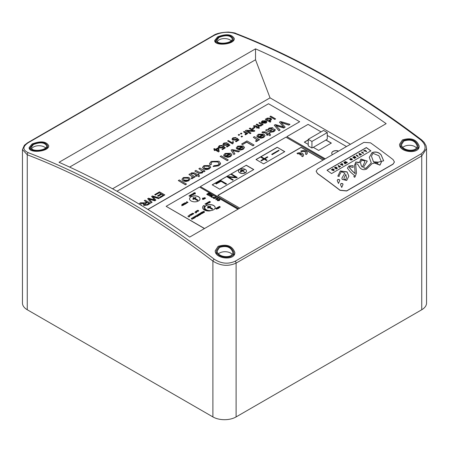 <?xml version="1.0" encoding="UTF-8"?>
<svg xmlns="http://www.w3.org/2000/svg" width="449" height="449" viewBox="0 0 449 449"><rect width="100%" height="100%" fill="white"/><g stroke="black" fill="none" stroke-linecap="round" stroke-linejoin="round"><path stroke-width="0.67" d="M327.276 132.578L327.276 139.145L325.907 139.936L331.356 143.085L318.644 150.426L313.194 147.278L311.932 148.007L308.233 145.874L308.233 139.308L311.932 141.441L327.276 132.578L323.583 130.446L308.233 139.308M311.932 148.007L311.932 141.441M331.244 143.152L325.907 140.071L313.307 147.345M218.326 150.853L216.126 149.584L217.961 148.529L218.326 150.853M218.298 150.842L217.961 148.664L216.244 149.652M219.157 151.481L218.568 151.958L215.413 150.134L214.622 150.589L215.413 150L218.568 151.824L219.157 151.481L218.663 148.119L218.119 147.805L215.582 149.27L214.414 148.597L213.696 149.006L214.863 149.68L214.078 150.134L214.622 150.454M214.622 150.589L214.078 150.134M214.745 149.747L213.696 149.006M229.91 145.201L227.003 147.014L226.431 146.548L227.003 146.879L229.91 145.201L227.974 143.427L227.239 143.888M227.233 143.955L226.638 144.662L224.281 144.746L223.77 144.078L224.326 143.343L226.369 143.225L227.071 142.76L223.838 143.057L222.889 144.286L223.574 145.218L226.975 145.078L227.772 144.264L228.771 145.201L226.431 146.548M227.071 142.76L226.369 143.36L224.326 143.478L223.776 144.146M228.681 145.252L227.772 144.264M227.772 144.398L226.975 145.212L223.574 145.353L222.889 144.353M238.991 139.959L236.084 141.772L235.512 141.306L236.084 141.637L238.991 139.959L237.05 138.185L235.714 139.42L233.357 139.504L232.851 138.842L233.401 138.101L235.444 137.983L236.146 137.523L232.913 137.821L231.965 139.05L232.655 139.976L236.051 139.835L236.853 139.022L237.847 139.959L235.512 141.306M236.146 137.523L235.444 138.118L233.401 138.236L232.851 138.904M237.757 140.009L236.853 139.022M236.853 139.156L236.051 139.97L232.655 140.11L231.965 139.111M239.687 134.79L238.868 135.396L238.189 134.868L238.868 135.261L239.687 134.79L239.003 134.397L238.189 134.868M246.546 133.639L246.243 134.52L245.317 134.835L245.008 134.24L245.317 134.706L246.243 134.386L246.546 133.505L247.079 133.813L247.725 133.437L244.194 131.4L243.476 131.815L245.906 133.353L245.659 134.01L245.008 134.24M246.619 133.931L246.546 133.505M247.725 133.437L247.079 133.948L246.596 133.667M245.979 133.645L245.659 134.01M245.906 133.488L243.476 131.815M255.144 127.46L252.939 128.869L252.338 128.386L252.939 128.734L255.144 127.46L254.544 127.112L252.338 128.386M263.136 124.541L262.491 125.052L262.003 124.766L261.223 125.872L258.955 126.186L258.332 125.877L256.166 124.491L258.955 126.057L261.223 125.737L261.986 124.626L262.491 124.917L263.136 124.541L259.606 122.504L258.888 122.919L261.413 124.676L260.852 125.35L259.028 125.316L256.884 124.076L256.166 124.491M261.402 124.743L258.888 122.919M266.077 122.027L265.713 121.539L263.473 122.83M265.713 121.539L266.083 121.96L265.522 122.689L263.339 122.773L265.713 121.404M266.953 121.859L266.021 123.105L262.25 123.155L266.021 122.97L266.959 121.791L266.117 120.747L262.289 120.865L261.318 122.021L261.565 122.599L262.384 122.212L262.244 121.819M265.264 121.236L262.777 121.281L262.384 122.347L261.565 122.734L261.324 122.089M262.384 122.347L262.777 121.146L265.264 121.101L262.098 122.925M267.469 118.435L269.972 118.553L270.68 119.339L270.203 119.984L267.643 119.838L266.992 119.092L267.469 118.435L266.998 119.159M270.674 119.412L269.972 118.688L267.469 118.57M270.865 121.628L269.119 120.618L270.769 120.225L271.572 119.198L270.708 118.126L267.048 118.115L266.386 119.103L265.943 118.845L265.275 119.226L270.146 122.044L270.865 121.628L270.146 122.044M271.572 119.266L270.769 120.36L269.119 120.753M270.146 122.179L265.275 119.226M152.11 202.286L148.838 198.868L154.849 200.703L155.87 200.114L152.778 196.595L158.615 198.531L159.485 198.026L152.452 195.927L151.582 196.426L154.731 200.029L148.496 198.205L147.676 198.683L151.257 202.774L152.11 202.286L151.257 202.774M155.87 200.114L154.849 200.838L148.838 199.002M159.485 198.026L158.615 198.666L152.778 196.729M151.257 202.909L147.676 198.683M154.731 200.164L151.582 196.426M186.481 184.079L185.431 184.82L178.304 180.565L185.431 184.685L186.481 184.079L179.347 179.959L178.304 180.565M184.062 177.939L187.867 178.023L188.838 179.151L188.019 180.223L184.253 180.15L183.259 178.999L184.062 177.939L183.259 179.067M188.833 179.218L187.867 178.158L184.062 178.068M190.152 178.955L188.743 180.773L185.959 181.576L183.22 180.93L181.935 179.347M190.112 179.314L188.95 177.406L183.344 177.523L181.935 179.28L183.22 180.795L188.743 180.638L190.157 179.022M199.524 175.761L199.002 176.805L199.524 175.761L198.245 175.02L199.025 174.571L198.346 174.178L197.566 174.627L194.585 172.91L191.549 172.837L190.831 173.336L191.762 173.701L193.491 173.488L196.516 175.233L195.467 175.84L196.146 176.233L197.195 175.626L199.002 176.67M199.025 174.571L198.363 175.088M196.398 175.301L193.491 173.623L191.762 173.836L190.831 173.336M199.002 176.805L197.195 175.626M197.195 175.761L196.146 176.233M196.146 176.367L195.467 175.84M220.549 163.341L220.24 164.373L218.59 165.816L213.14 166.568L218.59 165.687L220.554 163.273L218.994 161.253L211.232 161.416L209.498 163.571L210.081 164.839L211.451 164.323L210.935 163.324L212.136 161.831L217.832 161.932L219.168 163.543L217.81 165.198L214.033 165.664L213.14 166.433M211.451 164.323L210.081 164.968L209.498 163.638M219.163 163.61L217.832 162.067L215.924 161.331L213.92 161.32L212.136 161.966L210.935 163.385M234.967 153.822L232.593 150.415L238.458 151.801L239.57 151.161L232.049 149.534L231.055 150.106L233.89 154.445L234.967 153.822L233.89 154.445M239.57 151.161L238.458 151.936L232.593 150.544M233.89 154.574L231.055 150.106M243.246 147.822L242.701 147.07L239.362 149.001M242.701 147.07L243.246 147.755L242.421 148.821L240.613 149.281L239.233 148.939L242.701 146.941M244.52 147.564L243.15 149.36L240.411 150.129L237.409 149.163L243.15 149.225L244.525 147.497L243.296 145.97L237.695 146.144L236.275 147.839L236.634 148.686L237.835 148.119L237.622 147.541L238.413 146.559L242.045 146.492L237.409 149.163M237.835 148.119L236.634 148.815L236.275 147.906M242.045 146.627L238.413 146.694L237.628 147.609M257.793 139.869L257.35 141.166L255.997 141.626L255.543 140.812L255.997 141.491L257.35 141.031L257.793 139.734L258.579 140.189L259.522 139.645L254.353 136.659L253.303 137.265L256.98 139.841M256.974 139.908L256.862 139.516L256.502 140.475L255.543 140.812M257.906 140.335L257.793 139.734M259.522 139.645L258.579 140.324L257.849 139.903M256.862 139.65L253.303 137.265M263.821 135.94L263.282 135.188L259.943 137.119M263.282 135.188L263.827 135.873L263.002 136.939L261.195 137.4L259.814 137.057L263.282 135.059M265.101 135.682L263.731 137.478L260.992 138.247L257.99 137.282L263.731 137.343L265.101 135.615L263.877 134.088L258.276 134.262L256.856 135.957L257.215 136.799L258.416 136.238L258.203 135.66L258.989 134.678L262.62 134.61L257.99 137.282M258.416 136.238L257.215 136.934L256.856 136.025M262.62 134.739L258.989 134.812L258.209 135.727M280.137 130.008L275.765 125.445L283.796 127.898L285.16 127.106L281.029 122.409L288.83 124.99L289.992 124.317L280.591 121.511L279.435 122.179L283.645 126.988L275.31 124.558L274.21 125.192L279.003 130.665L280.137 130.008L279.003 130.665M285.16 127.106L283.796 128.027L275.765 125.58M289.992 124.317L288.83 125.125L281.029 122.538M279.003 130.799L274.21 125.192M283.645 127.123L279.435 122.179M218.691 208.443L218.265 208.448M218.921 207.685L217.748 207.275L218.27 207.825L219.033 207.803L220.358 207.011L219.28 206.388L219.684 207.242L218.298 206.955L218.921 207.685L218.298 206.955M220.01 207.034L219.033 207.938L217.529 207.399M220.358 207.011L220.016 207.174M218.921 207.82L218.921 207.455M219.684 207.376L219.061 206.518M203.526 199.35L203.459 198.896L202.707 198.862L203.459 198.761L203.526 199.216L202.774 199.176L202.707 198.727L202.774 199.176M203.459 198.896L203.526 199.216M203.857 198.997L203.65 199.44L203.857 199.132L202.55 199.44L202.544 198.784L202.55 199.44L204.2 198.963L202.712 198.104L203.015 198.531L202.544 198.649L202.55 199.305L202.544 198.649M204.2 198.963L203.863 199.132M202.707 198.862L202.774 199.311M202.813 198.553L202.493 198.228M206.271 204.43L206.012 204.716L205.928 204.037L206.012 204.581L206.214 204.037L207.146 203.925L206.192 203.88L206.108 203.285L205.911 203.874L204.901 203.981L205.928 204.037M207.146 203.925L206.214 204.172M205.928 204.166L204.901 203.981M205.889 203.874L205.844 203.436M207.348 203.245L207.472 202.83L206.843 203.195L207.348 203.111M207.78 203.549L207.915 203.1L207.202 203.442L207.702 202.69L206.231 203.212L207.174 203.666L207.898 203.52L208.151 202.993L207.78 203.414M207.702 202.69L207.202 203.577M207.472 202.965L207.045 203.015M208.151 202.993L207.898 203.655L208.151 203.128L207.898 203.655L207.174 203.666M207.174 203.801L206.231 203.212M217.888 198.402L216.693 198.29L217.338 198.598L215.773 199.502L216.064 199.67L217.888 198.402M217.338 198.727L216.452 198.424M218.079 198.509L216.064 199.805L215.773 199.502M212.512 197.341L211.322 196.662L213.095 195.641L212.775 195.455L210.772 196.611L212.27 197.481M213.095 195.641L211.44 196.729M212.27 197.616L210.772 196.611M209.487 194.535L209.245 194.81L209.487 194.535L208.156 193.772L208.768 193.418L210.424 194.097L208.684 193.092L206.68 194.254L208.476 195.287L207.236 194.299L207.921 193.906L209.245 194.675M210.424 194.097L210.188 194.366L208.768 193.547L208.269 193.833M209.245 194.81L207.921 193.906M207.921 194.041L207.354 194.366M208.476 195.422L206.68 194.254M191.151 195.068L192.329 195.107L191.751 194.456L193.109 194.658L191.639 194.26L191.976 195.023L190.668 194.821L191.341 195.68L191.151 195.068M192.329 195.107L191.167 195.085M193.109 194.658L191.919 194.642M191.341 195.809L190.668 194.821M191.807 194.967L191.414 194.395M193.687 194.31L193.654 193.856L192.862 193.833L193.654 193.721L193.687 194.176L192.902 194.164L192.862 193.699L192.902 194.164M193.654 193.856L193.687 194.176M193.878 193.592L193.833 194.4L192.683 194.428L192.711 193.749L192.683 194.428L194.12 193.962L193.878 193.592L192.711 193.614L192.683 194.299L192.711 193.614M192.862 193.833L192.902 194.294M195.107 193.491L195.034 193.053L194.271 193.019L195.034 192.918L195.107 193.356L194.322 193.311L194.271 192.885L194.322 193.311M195.034 193.053L195.107 193.356M195.309 193.856L194.776 193.553L195.276 193.429L195.259 192.789L194.142 192.789L193.603 193.126L195.091 193.985M195.259 192.789L195.276 193.564L195.259 192.924L195.276 193.564L194.776 193.687M194.142 192.789L193.94 193.087M194.271 193.019L194.322 193.446M195.091 194.12L193.603 193.126M181.968 205.485L182.49 204.912L182.945 205.176L182.356 205.507L181.968 205.485L182.098 205.142L181.968 205.62M182.833 205.244L182.098 205.277M183.299 205.148L181.766 205.743L181.952 205.187L181.766 205.743L183.299 205.148L182.025 204.413L182.339 204.828L181.766 205.608L181.952 205.053M182.227 204.896L181.823 204.531M186.61 203.234L186.408 203.487L186.61 203.234L185.875 202.813L184.713 202.836L184.674 203.504L185.409 203.93L184.881 202.914L186.408 203.352M185.611 203.812L185.409 204.065L184.674 203.638L184.713 202.836M186.408 203.487L184.881 203.049L184.881 203.52M184.881 203.386L184.881 203.049M186.705 202.746L187.227 202.179L187.688 202.443L187.093 202.768L186.705 202.746L186.835 202.409L186.705 202.881M187.57 202.51L186.835 202.538M188.036 202.415L186.503 203.004L186.689 202.454L186.503 203.004L188.036 202.415L186.767 201.68L187.081 202.095L186.503 202.869L186.689 202.319M186.964 202.157L186.565 201.792M198.744 210.845L198.116 211.344L198.744 210.845L198.323 210.458L197.521 210.744L198.127 210.312L197.425 210.379L197.369 210.845L198.497 210.845L197.987 211.137M198.127 210.312L197.521 210.878M198.284 210.772L197.369 210.979L197.425 210.379M193.715 213.589L193.614 213.954L193.715 213.455L192.447 213.264L193.513 213.881L193.715 213.589M193.513 214.016L192.447 213.264M193.407 218.674L194.613 217.844L193.356 218.646M194.613 217.844L193.962 218.046L192.84 217.4L193.76 218.163L193.255 218.455M193.642 218.231L192.638 217.512M195.478 217.344L194.844 216.407L196.668 216.654L194.804 216.261L195.276 217.462M196.668 216.654L194.844 216.536M195.276 217.597L194.597 216.384M198.525 215.587L197.313 216.418L198.525 215.587L197.869 215.789L196.746 215.144L197.667 215.907L197.162 216.199M197.554 215.975L196.544 215.256M200.102 214.291L199.917 214.942L200.102 214.426L199.917 214.942L198.969 215.049L199.917 214.807L200.102 214.291L198.548 214.504L199.625 213.948L198.548 214.078L198.363 214.622L199.923 214.414L198.969 214.919M199.625 213.948L198.548 214.633M199.76 214.858L199.749 214.515L198.363 214.757L198.548 214.078M202.914 212.877L201.646 213.118L202.639 212.585L203.032 212.809L202.28 213.415L203.38 212.781L202.112 212.046L200.972 212.703L202.056 212.248L202.488 212.5L201.646 212.989M203.38 212.781L202.129 213.331M202.376 212.568L202.056 212.248M202.056 212.383L201.124 212.792M204.491 211.76L204.306 212.411L204.491 211.894L204.306 212.411L203.352 212.517L204.306 212.276L204.491 211.76L202.931 211.973L204.014 211.417L202.931 211.546L202.752 212.091L204.306 211.883L203.352 212.383M204.014 211.417L202.931 212.102M204.149 212.326L204.132 211.984L202.752 212.225L202.931 211.546M200.956 214.179L200.765 214.426L199.491 213.69L200.765 214.291L199.957 213.606L201.966 213.601L200.692 212.865L201.5 213.55L199.491 213.556M201.966 213.601L200.22 213.752M201.236 213.533L200.501 212.978M198.969 215.329L198.767 215.582L197.493 214.712L198.969 215.329L197.493 214.712M197.072 216.424L196.87 216.676L195.596 215.806L197.072 216.424L195.596 215.806M195.057 217.585L194.855 217.838L193.581 216.968L195.057 217.585L193.581 216.968M192.194 219.241L192.06 218.629L193.356 218.568L191.493 218.175L191.959 219.376M193.356 218.568L192.06 218.764M191.959 219.51L191.835 218.601M191.835 218.736L191.291 218.293M191.903 214.184L191.723 213.786L192.688 214.145L191.903 214.184L191.723 213.786L191.903 214.319M192.688 214.28L191.723 213.92M192.015 213.623L191.616 213.724L191.74 214.28L192.7 214.353L192.57 213.797L192.015 213.623M192.57 213.797L192.7 214.487L192.57 213.932L192.7 214.487L191.74 214.414L191.616 213.724M190.915 214.757L190.735 214.358L191.701 214.717L190.915 214.757L190.735 214.358L190.915 214.891M191.701 214.847L190.735 214.493M191.027 214.195L190.629 214.296L190.752 214.847L191.712 214.919L191.583 214.369L191.027 214.195M191.583 214.369L191.712 215.054L191.583 214.504L191.712 215.054L190.752 214.981L190.629 214.296M190.112 215.29L191.089 215.279L190.028 214.661L190.157 215.043L189.265 215.105M191.089 215.279L190.325 215.15L190.067 215.526M190.14 215.043L189.871 214.751M196.903 211.378L197.88 211.361L196.819 210.749L196.948 211.125L196.056 211.187M197.88 211.361L197.117 211.232L196.858 211.614M196.931 211.125L196.662 210.839M183.894 204.806L183.624 205.092L182.35 204.357L183.624 204.963L183.894 204.806L183.254 203.913L185.083 204.121L183.809 203.386L184.696 204.121L183.175 203.751L183.613 204.727L182.35 204.228M185.083 204.121L184.78 204.43L183.254 204.048M183.45 204.632L182.99 203.857M184.298 204.026L183.613 203.498M191.156 195.786L189.882 196.381L189.029 195.904L189.882 196.247L191.156 195.786L190.079 195.163L190.46 196.028L189.029 195.77M190.46 196.162L189.86 195.287M211.451 195.41L211.367 195.001L210.57 194.827L211.367 194.866L211.451 195.276L210.328 195.259L210.648 195.859L209.734 195.82L209.329 195.169L209.155 195.528M210.648 195.994L210.328 195.259M210.564 195.5L210.648 195.859M209.329 195.169L209.526 195.932L210.963 196.039L211.008 195.495L211.748 195.455L211.563 194.748L210.317 194.63M211.563 194.877L211.748 195.584L211.008 195.629L210.963 196.174L209.526 196.067L209.329 195.298M216.098 198.144L215.722 197.998L216.216 197.852L215.733 197.122L213.578 197.055L213.101 197.667L213.657 198.318L215.324 198.503L213.494 197.723L213.904 197.246L215.498 197.251L215.722 197.863L215.498 197.251L213.904 197.38L213.505 197.79M215.324 198.503L213.657 198.452L213.107 197.734M215.722 197.998L215.498 197.386M217.776 200.462L218.113 199.71L219.415 199.513L219.078 200.265L217.591 200.209M219.589 199.839L218.944 199.541L218.113 199.844L217.776 200.596M219.623 199.53L219.381 200.574L217.574 200.714L217.237 200.17L217.574 200.714L219.381 200.445L219.623 199.401L217.81 199.536L217.237 200.147L217.574 200.58L217.237 200.147M219.948 199.884L219.623 199.401M209.054 202.667L207.887 202.258L208.403 202.808L209.167 202.791L210.491 201.994L209.414 201.377L209.818 202.23L208.431 201.943L209.054 202.667L208.431 201.943M210.143 202.022L209.167 202.92L207.668 202.381M210.491 201.994L210.149 202.157M209.054 202.802L209.054 202.437M209.818 202.364L209.195 201.5M205.367 198.424L205.586 198.161L205.367 198.424L204.564 197.975L204.183 198.441M204.542 198.901L203.464 198.144L204.542 198.901L204.761 198.638L204.16 197.897L205.367 198.29M205.586 198.161L204.738 197.689L203.464 198.144M204.048 197.779L203.818 198.121M218.281 208.207L218.068 208.465L216.99 207.713L218.281 208.207L216.99 207.713M217.383 208.549L217.148 209.026L217.383 208.684L216.457 209.122L215.61 208.645L216.457 208.987L217.731 208.527L216.654 207.904L217.035 208.774L215.61 208.51M217.731 208.527L217.389 208.69M217.035 208.908L216.44 208.033M271.841 128.784L271.572 128.319L270.966 129.677L269.58 130.861L268.553 130.075L269.507 128.571L271.572 128.319L271.847 128.717M273.952 130.266L273.671 129.632L273.952 130.199L273.037 131.136L271.544 131.652L270.264 131.254L272.638 129.385L273.2 128.431L272.666 127.662L269.069 128.032L267.537 129.783L266.695 129.531L265.595 130.165L270.124 132.337L273.609 131.641L275.243 129.918L274.816 129.104L273.671 129.632M273.194 128.498L272.638 129.514L270.264 131.389M268.553 130.075L268.491 129.789M271.572 128.453L269.507 128.706L268.553 130.204M275.237 129.986L274.839 130.855L273.609 131.776L270.124 132.337M270.124 132.472L265.595 130.165M270.556 134.745L270.034 135.789L270.556 134.745L269.282 134.01L270.057 133.561L269.378 133.168L268.603 133.617L265.623 131.894L262.586 131.826L261.868 132.326L262.794 132.685L264.523 132.472L267.553 134.223L266.504 134.829L267.183 135.222L268.233 134.616L270.034 135.654M270.057 133.561L269.4 134.077M267.436 134.29L264.523 132.607L262.794 132.82L261.868 132.326M270.034 135.789L268.233 134.616M268.233 134.751L267.183 135.222M267.183 135.357L266.504 134.829M254.095 145.044L252.961 145.83L246.675 142.198L242.46 144.629L246.675 142.064L252.961 145.695L254.095 145.044L246.961 140.924L241.618 144.011L242.46 144.499M242.46 144.629L241.618 144.011M230.629 155.107L230.084 154.355L226.745 156.286M230.084 154.355L230.629 155.04L229.804 156.1L227.997 156.566L226.616 156.224L230.084 154.22M231.903 154.849L230.533 156.645L227.795 157.408L224.792 156.448L230.533 156.51L231.909 154.782L230.679 153.255L225.078 153.429L223.658 155.124L224.017 155.966L225.218 155.405L225.005 154.826L225.796 153.844L229.428 153.771L224.792 156.448M225.218 155.405L224.017 156.1L223.658 155.191M229.428 153.906L225.796 153.979L225.011 154.894M228.3 159.934L227.25 160.675L220.117 156.42L227.25 160.54L228.3 159.934L221.166 155.82L220.117 156.42M204.643 166.057L208.448 166.141L209.419 167.269L208.6 168.341L204.834 168.268L203.84 167.118L204.643 166.057L203.84 167.185M209.414 167.337L208.448 166.276L204.643 166.186M210.733 167.073L209.324 168.891L206.54 169.694L203.801 169.048L202.516 167.466M210.693 167.432L209.531 165.524L203.925 165.642L202.51 167.398L203.801 168.914L209.324 168.757L210.733 167.14M203.397 171.333L202.274 172.96L198.963 173.421L194.877 171.131L198.963 173.286L202.274 172.826L203.397 171.198L204.132 171.625L205.081 171.075L199.906 168.089L198.862 168.695L202.555 171.271L201.736 172.259L199.064 172.208L195.927 170.39L194.877 170.996M205.081 171.075L204.132 171.754L203.414 171.344M202.55 171.333L198.862 168.695M193.401 177.046L192.958 178.343L191.605 178.803L191.151 177.989L191.605 178.668L192.958 178.208L193.401 176.912L194.187 177.366L195.13 176.822L189.961 173.836L188.911 174.442L192.587 177.018M192.582 177.086L192.469 176.693L192.11 177.652L191.151 177.989M193.513 177.512L193.401 176.912M195.13 176.822L194.187 177.501L193.457 177.08M192.469 176.827L188.911 174.442M163.256 195.119L161.741 194.249L158.205 196.292L157.571 195.927L158.205 196.157L161.741 194.114L163.374 195.051L159.591 197.234L160.226 197.599L164.85 194.928L159.513 191.846L154.742 194.602L155.371 194.967L159.3 192.7L161.112 193.749L157.571 195.792M164.85 194.928L160.226 197.734L159.591 197.234M160.995 193.816L159.3 192.7M159.3 192.834L155.371 194.967M155.371 195.102L154.742 194.602M148.9 203.459L147.25 202.37L149.017 203.391L146.991 204.559L144.758 204.845L144.438 204.39M144.758 204.845L145.431 203.419L147.25 202.37M147.25 202.505L144.443 204.458M144.236 203.61L139.482 203.414L144.236 203.476L143.36 204.626L143.882 205.35L147.62 204.879L150.454 203.24L145.117 200.159L144.269 200.647L146.643 202.016L145.167 202.841L140.543 202.802L139.482 203.414M150.454 203.24L147.62 205.013L143.882 205.485L143.366 204.693M146.526 202.084L144.269 200.647M140.93 205.187L141.345 204.946L141.048 205.255M141.345 204.946L140.689 204.57L140.29 204.8M275.596 118.895L274.827 119.479L269.95 116.527L274.827 119.344L275.596 118.895L270.725 116.083L269.95 116.527M259.342 127.74L258.983 128.498L259.342 127.74L258.467 127.241L259 126.932L258.534 126.663L258.001 126.972L255.969 125.793L253.893 125.748L253.399 126.09L255.217 126.191L257.288 127.387L256.57 127.797L257.036 128.066L257.748 127.651L258.983 128.363M259 126.932L258.585 127.303M257.17 127.449L255.217 126.326L254.039 126.472L253.399 126.09M258.983 128.498L257.748 127.651M257.748 127.785L257.036 128.066M257.036 128.201L256.57 127.797M251.008 133.095L250.267 133.656L245.395 130.844L250.267 133.521L251.008 133.095L247.186 130.883L254.078 131.321L254.875 130.861L249.998 128.049L249.257 128.476L253.084 130.687L246.187 130.249L245.395 130.71M254.875 130.861L254.078 131.456L247.444 131.035M252.821 130.67L249.257 128.476M241.944 133.488L241.124 134.088L240.445 133.566L241.124 133.959L241.944 133.488L241.265 133.095L240.445 133.566M242.539 136.434L241.719 137.04L241.04 136.513L241.719 136.906L242.539 136.434L241.859 136.041L241.04 136.513M232.986 143.658L232.526 143.787L232.986 143.523L233.452 141.839L232.919 143.169M233.452 141.839L232.874 141.502L232.161 142.748L228.35 140.548L227.632 140.964L232.526 143.787M232.526 143.921L227.632 140.964M225.376 147.822L222.463 149.635L221.896 149.169L222.463 149.5L225.376 147.822L223.434 146.048L222.704 146.509M222.698 146.576L222.098 147.283L219.741 147.367L219.23 146.7L219.786 145.964L221.828 145.846L222.53 145.381L219.297 145.678L218.349 146.907L219.039 147.839L222.435 147.699L223.232 146.885L224.231 147.822L221.896 149.169M222.53 145.381L221.828 145.981L219.786 146.099L219.235 146.767M224.141 147.873L223.232 146.885M223.232 147.019L222.435 147.833L219.039 147.974L218.349 146.975M237.914 209.24L199.508 187.065L166.136 206.332L204.542 228.507M195.45 211.703L195.669 211.827A0.887 0.511 180 0 1 196.718 212.332A0.887 0.511 180 0 1 195.831 212.843A0.887 0.511 180 0 1 194.945 212.332A0.887 0.511 180 0 1 194.956 212.237L195.029 212.22A0.819 0.471 0 0 0 195.012 212.332A0.819 0.471 0 0 0 195.831 212.804A0.819 0.471 0 0 0 196.651 212.332A0.819 0.471 0 0 0 195.646 211.866L195.354 211.703L195.697 211.563L195.45 211.754M188.064 216.244A0.819 0.471 0 0 0 188.047 216.351A0.819 0.471 0 0 0 188.866 216.828A0.819 0.471 0 0 0 189.686 216.351A0.819 0.471 0 0 0 188.681 215.89L188.389 215.722L188.698 215.846A0.887 0.511 180 0 1 189.753 216.351A0.887 0.511 180 0 1 188.866 216.867A0.887 0.511 180 0 1 187.979 216.351A0.887 0.511 180 0 1 187.991 216.255L188.064 216.244M204.946 205.968A5.377 3.104 0 0 0 203.93 207.786A5.377 3.104 0 0 0 210.261 210.845A5.994 3.463 180 0 1 202.583 207.522A5.994 3.463 180 0 1 203.683 205.524L204.946 205.968M206.287 209.728A5.214 3.008 180 0 1 204.761 207.601A5.214 3.008 180 0 1 209.975 204.592A5.214 3.008 180 0 1 215.183 207.601A5.214 3.008 180 0 1 211.967 210.379A5.214 3.008 180 0 1 206.287 209.728M191.1 200.956A5.214 3.008 180 0 1 189.573 198.828A5.214 3.008 180 0 1 194.787 195.82A5.214 3.008 180 0 1 199.996 198.828A5.214 3.008 180 0 1 196.78 201.612A5.214 3.008 180 0 1 191.1 200.956M147.828 209.414L299.685 121.735L268.519 103.747L116.97 191.246M244.907 172.337L242.634 170.889L244.873 172.36L242.482 170.979L240.462 171.995L242.634 170.889M244.503 169.812L240.58 172.057M239.665 172.708A4.002 2.312 0 0 0 244.032 173.207A4.002 2.312 0 0 0 246.501 171.069A4.002 2.312 0 0 0 242.499 168.762A4.002 2.312 0 0 0 238.492 171.069A4.002 2.312 0 0 0 239.665 172.708M240.552 170.407L241.809 169.683L240.552 170.407M240.456 171.378L243.117 169.84L240.456 171.378M242.999 169.907L240.411 171.355M241.691 169.75L240.49 170.373M246.501 171.136A4.002 2.312 180 0 1 246.501 171.204A4.002 2.312 180 0 1 244.032 173.342A4.002 2.312 180 0 1 239.665 172.843A4.002 2.312 180 0 1 238.492 171.204A4.002 2.312 180 0 1 238.498 171.136M236.746 177.81L237.252 177.389L236.746 177.81L228.766 177.237M237.252 177.389L231.572 174.111L231.072 174.397L235.972 177.232L227.531 176.524L227.042 176.805L232.745 180.094L233.227 179.813L228.502 177.086L236.746 177.675M235.703 177.209L231.072 174.397M233.227 179.813L232.745 180.229L227.042 176.805M267.088 160.147L266.526 160.602L264.22 159.137L266.526 160.467L267.088 160.147L264.781 158.817L267.851 157.043L267.402 156.785L264.332 158.559L261.425 156.875L260.863 157.201L263.771 158.879L260.886 160.546L261.335 160.804L264.22 159.137M263.658 158.946L260.863 157.201M267.851 157.043L264.899 158.879M264.22 159.272L261.335 160.938L260.886 160.546M198.026 200.136L197.448 200.602L194.361 198.823L197.448 200.473L198.026 200.136L194.933 198.357L195.966 197.756L195.444 197.453L194.411 198.054L193.541 197.549L192.963 197.88L193.833 198.385L192.773 198.997L193.3 199.3L194.361 198.688M193.721 198.452L192.963 197.88M195.966 197.756L195.051 198.419M194.361 198.823L193.3 199.435L192.773 198.997M212.714 208.847L212.136 209.313L209.049 207.528L212.136 209.178L212.714 208.847L209.621 207.062L210.654 206.467L210.132 206.164L209.099 206.759L208.229 206.259L207.651 206.591L208.527 207.096L207.466 207.707L207.988 208.01L209.049 207.399M208.409 207.163L207.651 206.591M210.654 206.467L209.739 207.129M209.049 207.528L207.988 208.145L207.466 207.707M226.554 183.821L225.987 184.281L226.554 183.821L220.908 180.56L215.716 183.557L216.311 183.899L220.936 181.228L225.987 184.146M225.987 184.281L220.936 181.228M220.936 181.362L216.311 183.899M216.311 184.034L215.716 183.557M279.121 150.533L272.15 154.692L271.701 154.304L272.15 154.563L279.121 150.533L278.677 150.275L271.701 154.304M253.657 169.615L246.192 165.305L212.298 184.876M345.438 163.565L344.675 162.628L346.033 163.223L346.404 163.009L345.629 162.078L346.987 162.673L347.414 162.426L345.292 161.528L344.877 161.763L345.59 162.667L344.288 162.106L343.878 162.347L345.023 163.806L345.438 163.565L345.023 163.941L343.878 162.347M346.987 162.673L345.629 162.212M347.414 162.426L346.987 162.807M346.404 163.009L346.033 163.357L344.955 162.757M344.877 161.763L345.416 162.594M317.505 169.155L316.135 171.204L317.505 173.443A815.087 470.591 60 0 1 340.039 190.202L346.667 190.842L393.06 164.059L394.43 161.954L393.06 159.591A815.087 470.591 -120 0 0 370.526 142.833L363.898 142.372L317.505 169.155M337.777 179.454L339.427 179.656L339.77 180.375L338.495 183.467L337.244 180.655L337.777 179.454L337.244 180.722M341.032 183.433L342.682 183.641L343.025 184.371L341.745 187.474L340.494 184.646L341.032 183.433L340.494 184.713M337.839 176.154L340.331 170.934L347.06 171.866L348.839 176.131L346.707 180.464L342.183 179.387L341.891 178.062L344.86 173.134L341.375 171.709L339.135 175.598L339.214 176.395L337.839 176.154M327.007 170.266L366.362 147.541L370.908 150.858L331.553 173.578L327.007 170.266M367.288 161.146L360.934 159.182L359.29 162.701L360.934 159.047L367.288 161.073L363.606 167.011L364.088 168.061L365.913 168.246L371.278 162.819L369.28 157.403L372.013 152.649C375.516 151.347 378.541 152.054 381.1 154.759L383.659 160.809L372.019 163.689L366.625 169.082C363.505 170.351 361.041 169.576 359.239 166.77L357.735 164.306C356.124 163.228 355.485 163.666 355.827 165.63L356.489 173.067L355.036 176.99L354.396 177.282L353.846 176.423L354.637 175.699L350.512 172.102L347.403 168.122L348.929 165.973L353.009 165.608L353.161 167.415L349.771 166.714L349.305 167.466L352.184 170.844L355.165 173.505L354.502 165.361L355.799 162.01L359.284 162.353M359.29 162.701L355.799 162.145L354.502 165.428M355.181 172.955L355.165 173.645L352.184 170.979L349.305 167.539M353.009 165.608L348.929 166.108L347.403 168.19M353.15 167.404L353.009 165.743M354.637 175.761L353.919 176.536M356.489 173.129L355.827 165.765M370.908 150.993L366.362 147.676L327.136 170.328M348.839 176.199L347.06 172.001L340.331 171.075L337.833 176.075M343.019 184.438L342.682 183.776L341.032 183.568M339.77 180.442L339.427 179.791L337.777 179.589M394.43 162.027L393.06 164.194L346.667 190.982L340.039 190.337A814.918 470.496 -120 0 0 317.505 173.578L316.135 171.265M383.654 160.877L381.1 154.894C378.558 152.194 375.527 151.487 372.013 152.783L369.28 157.47M371.278 162.819L365.913 168.381L364.088 168.195L363.611 167.079M339.186 176.378L339.135 175.666M344.86 173.134L341.891 178.13M345.781 174.319L343.912 178.242L344.187 179.493L345.775 179.679L346.471 177.288L345.781 174.319M346.471 177.355L345.775 179.813L344.187 179.628L343.912 178.304M374.174 162.729L379.966 165.03L381.454 161.904L378.877 155.741L372.962 153.3L371.463 156.201L373.484 161.792L378.024 162.145L377.564 163.84L374.174 162.869L379.966 165.165L381.454 161.971M373.484 161.792L371.469 156.269M378.024 162.28L373.484 161.926M361.563 152.132A815.087 470.591 60 0 1 363.19 153.322L363.19 153.457A814.918 470.496 -120 0 0 361.563 152.267L361.989 151.891A815.087 470.591 -120 0 1 363.617 153.075L363.19 153.457M363.19 153.322L363.617 153.075M357.831 156.415L358.257 156.168A815.087 470.591 -120 0 0 356.629 154.984L356.209 155.225A815.087 470.591 60 0 1 357.831 156.415L357.831 156.549A814.918 470.496 -120 0 0 356.209 155.36L356.209 155.225M358.257 156.168L357.831 156.549M338.035 165.715A815.087 470.591 60 0 1 339.354 166.674L338.843 166.972A815.087 470.591 60 0 1 339.152 167.196L340.6 166.36A815.087 470.591 -120 0 0 340.291 166.136L339.781 166.433A815.087 470.591 -120 0 0 338.462 165.473L338.035 165.849A814.918 470.496 -120 0 1 339.253 166.736M340.6 166.36L339.152 167.331A814.918 470.496 -120 0 0 338.843 167.107L338.843 166.972M366.637 151.33A815.087 470.591 -120 0 0 365.009 150.146L363.645 150.931L364.891 150.617A815.087 470.591 60 0 1 366.21 151.577L366.637 151.33L366.21 151.711A814.918 470.496 -120 0 0 364.891 150.752L364.06 151.229L363.645 150.931M336.441 167.948A815.087 470.591 60 0 1 336.756 168.179L335.897 168.672L336.11 168.953L337.474 168.167A815.087 470.591 -120 0 0 335.846 166.983L334.438 167.797L335.745 167.443A815.087 470.591 60 0 1 336.133 167.724L335.352 168.313A814.918 470.496 -120 0 1 335.661 168.538L336.441 167.948L335.661 168.538M335.745 167.443L334.853 168.089L334.438 167.797M336.032 167.786A814.918 470.496 -120 0 0 335.745 167.578M337.474 168.167L336.11 169.088L335.897 168.672M335.352 168.179A815.087 470.591 60 0 1 335.661 168.403M360.328 154.972L359.537 153.906L361.097 154.529L361.54 154.271L359.329 153.423L358.841 153.704L359.907 155.214L360.328 154.972L359.907 155.348L358.841 153.704M361.097 154.529L359.868 154.052M361.54 154.271L361.097 154.664M350.523 159.76L351.286 159.322L350.652 159.328A815.087 470.591 -120 0 0 350.377 159.126L351.522 158.991L351.69 159.586L350.742 159.883L351.988 159.81L352.353 159.322L351.965 158.755L350.293 158.615L349.822 159.255A815.087 470.591 60 0 1 350.523 159.76L350.523 159.895A814.918 470.496 -120 0 0 349.822 159.389L349.822 159.238M352.347 159.389L351.988 159.945L350.742 159.883M351.286 159.322L350.523 159.895M351.69 159.721L351.522 159.126L350.59 158.963M351.522 159.126L351.69 159.586M340.746 164.154L340.32 164.396L342.565 165.226L343.036 164.957L342.026 163.414L341.167 164.312L340.746 164.154M342.138 164.688L341.566 164.463L341.986 164.222L342.138 164.688M341.986 164.222L341.706 164.519M343.036 164.957L342.565 165.361L340.32 164.396M341.599 163.661L341.728 163.986M332.35 168.998A815.087 470.591 60 0 1 333.068 169.52L331.227 169.649L333.388 170.525L334.398 169.941A815.087 470.591 -120 0 0 332.771 168.757L332.35 169.133A814.918 470.496 -120 0 1 332.967 169.582M334.398 169.941L333.388 170.659L332.333 170.12M332.333 169.986L332.215 170.283M331.227 169.649L332.238 170.092M333.36 169.728A815.087 470.591 60 0 1 333.68 169.963L332.844 170.233L333.36 169.728L332.844 170.367M354.502 158.334L354.912 158.099A815.087 470.591 -120 0 0 353.902 157.358L355.58 157.711L356.035 157.447A815.087 470.591 -120 0 0 354.407 156.263L353.997 156.499A815.087 470.591 60 0 1 355.036 157.251L353.324 156.886L352.875 157.15A815.087 470.591 60 0 1 354.502 158.334L354.502 158.469A814.918 470.496 -120 0 0 352.875 157.285L352.875 157.15M356.035 157.447L355.58 157.846L354.194 157.571M354.912 158.099L354.502 158.469M353.997 156.499L353.997 156.634A814.918 470.496 -120 0 1 354.755 157.184M364.846 161.915L362.292 167.213L364.852 161.848L364.347 160.736L361.557 160.321L360.491 162.622L361.265 165.558L362.281 166.944M362.292 167.213L361.265 165.692L360.491 162.69M426.544 148.602L426.045 145.701L424.17 142.367L421.583 139.858A1.639 0.786 127.3 0 0 421.583 139.858A1.639 0.786 127.3 0 0 420.764 139.942C426.494 145.139 426.505 149.843 420.786 154.052L235.147 261.234C228.12 264.371 221.149 263.686 214.24 259.18A1.639 0.786 127.3 0 0 212.899 261.071C220.566 265.931 228.3 266.611 236.101 263.103L421.746 155.926L426.544 148.608L426.55 303.047A16.411 9.474 0 0 1 421.746 309.748L236.101 416.925L236.101 263.103A1.639 0.949 60 0 0 235.147 261.234M213.842 35.572C220.874 32.104 227.845 31.396 234.748 33.439A1.639 1.089 -69 0 1 235.529 33.344A1.639 1.089 -69 0 1 235.534 33.344C235.809 33.074 233.452 32.654 228.457 32.075C221.099 32.384 216.025 33.557 213.236 35.594A1.639 0.949 -120 0 0 213.236 35.594A1.639 0.949 -120 0 1 213.842 35.572L28.203 142.754A1.639 0.949 -120 0 0 27.597 142.771A1.639 0.949 -120 0 0 27.591 142.771A1.639 0.949 -120 0 0 27.563 142.788M214.24 259.18A814.918 470.496 -120 0 0 28.225 152.677C22.495 149.949 22.489 146.643 28.203 142.754M217.585 36.863C226.229 33.58 231.807 34.141 234.311 38.552C234.849 44.698 214.044 46.466 214.712 40.449L217.585 36.863M218.107 246.344C226.756 243.74 232.335 245.783 234.838 252.467C235.383 261.082 214.594 258.955 215.239 250.688L218.107 246.344M402.427 139.925C411.076 137.327 416.655 139.37 419.158 146.054C419.703 154.669 398.914 152.537 399.559 144.269L402.427 139.925M31.997 144.011C40.646 140.728 46.219 141.289 48.728 145.701C49.267 151.841 28.455 153.614 29.129 147.598L31.997 144.011M189.663 237.1A814.918 470.496 -120 0 0 59.032 162.302L255.526 48.857A814.918 470.496 60 0 1 386.157 123.655L189.663 237.1M307.307 152.935A3.951 2.284 180 0 1 307.307 153.002A3.951 2.284 180 0 1 306.33 154.507L305.393 153.968L306.33 154.372A3.951 2.284 0 0 0 307.307 152.868A3.951 2.284 0 0 0 304.989 150.791A3.951 2.284 0 0 0 300.751 151.15L301.683 151.689A2.638 1.521 180 0 1 304.484 151.493A2.638 1.521 180 0 1 305.988 152.868A2.638 1.521 180 0 1 305.393 153.833M305.988 152.935A2.638 1.521 0 0 0 304.428 151.616A2.638 1.521 0 0 0 301.683 151.824L301.683 151.689M301.683 151.824L300.751 151.15M239.817 208.14L217.787 195.422L301.172 147.283L323.201 160.001M323.089 160.069L301.172 147.418L217.905 195.489M246.192 165.17L253.769 169.548L219.763 189.181L212.181 184.808L246.192 165.305M324.324 159.356L285.912 137.175L200.344 186.582L238.756 208.757M284.784 151.644L263.585 163.879L256.003 159.507L277.201 147.266L284.784 151.644M284.666 151.711L277.201 147.266M277.201 147.401L256.121 159.569M238.638 208.824L200.344 186.582M308.233 140.009L304.422 142.215M308.233 144.415L304.304 142.148L308.233 139.875M332.524 154.619A4.378 2.531 180 0 1 331.721 153.16A4.378 2.531 180 0 1 334.084 150.915A4.378 2.531 180 0 1 338.625 151.094M338.49 151.178A4.378 2.531 0 0 0 334.062 151.055A4.378 2.531 0 0 0 331.721 153.227M325.149 158.879L286.855 136.636L325.261 158.811M321.097 131.883L308.087 124.373L286.855 136.636M346.499 146.548L327.276 135.452M199.996 198.896A5.214 3.008 0 0 0 194.787 195.955A5.214 3.008 0 0 0 189.573 198.896M215.183 207.668A5.214 3.008 0 0 0 209.975 204.722A5.214 3.008 0 0 0 204.766 207.668M208.392 210.979A5.377 3.104 180 0 1 203.93 207.921A5.377 3.104 180 0 1 203.93 207.853M204.834 206.063L203.683 205.524M203.683 205.659A5.994 3.463 0 0 0 202.589 207.59M204.43 228.575L166.136 206.332M147.94 209.481L299.685 121.735M303.535 155.113A3.951 2.284 180 0 1 303.541 155.18A3.951 2.284 180 0 1 302.559 156.679L301.627 156.14L302.559 156.549A3.951 2.284 0 0 0 303.541 155.045A3.951 2.284 0 0 0 301.217 152.963A3.951 2.284 0 0 0 296.98 153.328L297.917 153.867A2.638 1.521 180 0 1 300.925 153.732L299.679 154.45L300.611 154.989L301.857 154.271A2.638 1.521 180 0 1 302.222 155.045A2.638 1.521 180 0 1 301.627 156.005M302.216 155.113A2.638 1.521 0 0 0 301.857 154.405L301.857 154.271M301.857 154.405L300.611 154.989M300.611 155.124L299.679 154.45M300.774 153.822A2.638 1.521 0 0 0 297.917 154.001L297.917 153.867M297.917 154.001L296.98 153.328M69.634 167.09L255.526 59.768L270.051 97.86L112.542 188.793M270.051 97.86L350.445 144.275M255.526 59.768L255.526 48.857M32.777 144.303L30.229 147.485C29.634 152.834 48.105 151.246 47.628 145.802C45.405 141.89 40.455 141.39 32.777 144.303M29.454 148.754A9.799 5.657 180 0 1 30.229 147.598M403.208 140.503L400.66 144.365C400.087 151.711 418.541 153.586 418.058 145.947C415.836 140.015 410.886 138.202 403.208 140.503M418.058 147.171A9.799 5.657 180 0 1 418.681 148.035M218.888 246.922L216.339 250.778C215.761 258.13 234.221 260.005 233.738 252.36C231.516 246.434 226.565 244.615 218.888 246.922M233.738 253.59A9.799 5.657 180 0 1 234.361 254.448M218.36 37.155L215.812 40.337C215.223 45.686 233.693 44.097 233.216 38.653C230.988 34.741 226.038 34.242 218.36 37.155M215.043 41.605A9.799 5.657 180 0 1 215.812 40.449M403.876 141.003C410.717 138.954 415.134 140.571 417.115 145.858C417.542 152.66 401.092 151.004 401.602 144.443L403.876 141.003M402.843 147.351A7.756 4.479 180 0 1 403.876 146.61A7.756 4.479 180 0 1 416.431 147.934M219.555 247.421C226.397 245.373 230.808 246.989 232.79 252.271C233.222 259.079 216.772 257.417 217.282 250.862L219.555 247.421M218.517 253.764A7.756 4.479 180 0 1 219.555 253.023A7.756 4.479 180 0 1 232.105 254.353M33.445 144.55C40.287 141.957 44.698 142.4 46.679 145.886C47.106 150.735 30.644 152.166 31.172 147.39L33.445 144.55M31.666 148.636A7.756 4.479 180 0 1 33.445 147.036A7.756 4.479 180 0 1 45.59 147.912M219.028 37.402C225.875 34.809 230.286 35.258 232.268 38.743C232.694 43.587 216.233 45.018 216.76 40.242L219.028 37.402M217.249 41.488A7.756 4.479 180 0 1 219.028 39.888A7.756 4.479 180 0 1 231.179 40.764M28.225 152.677A1.639 1.089 111 0 0 27.254 154.782A813.279 469.547 60 0 1 212.899 261.071L212.899 416.925A16.411 9.474 0 0 0 236.101 416.925M27.254 309.748A16.411 9.474 0 0 1 22.45 303.047L22.45 149.568L27.254 154.782L27.254 309.748L212.899 416.925M234.748 33.439A814.918 470.496 60 0 1 420.764 139.942M420.786 154.052A1.639 0.949 60 0 1 421.746 155.926L421.746 309.748M30.229 147.485L30.229 149.635M47.628 145.802L47.628 147.99M400.66 144.365L400.66 147.362M418.058 145.947L418.058 148.984M216.339 250.783L216.339 253.78M233.738 252.36L233.738 255.402M215.812 40.337L215.812 42.487M233.216 38.653L233.216 40.842M22.456 149.579L24.392 145.24L27.591 142.771L213.236 35.589M421.577 139.858C359.548 92.713 297.53 57.208 235.529 33.344"/></g></svg>
